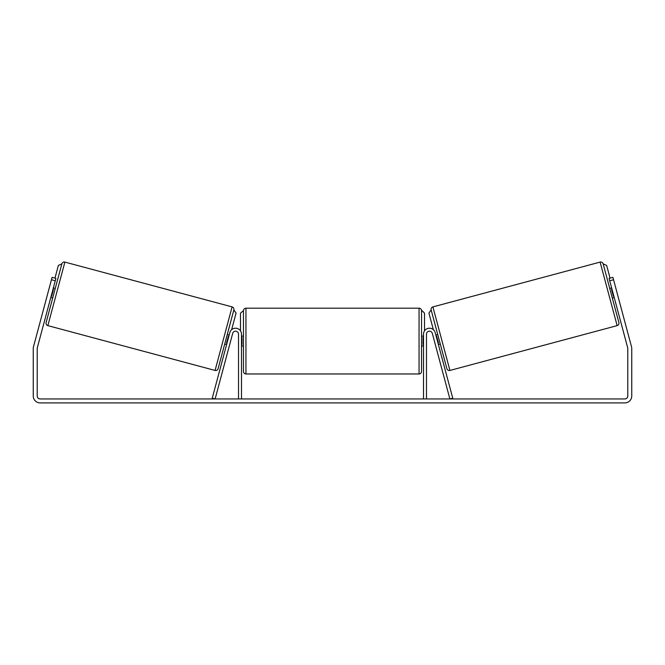 <?xml version="1.0" encoding="UTF-8"?>
<svg xmlns="http://www.w3.org/2000/svg" width="665" height="665" viewBox="0 0 665 665"><rect width="100%" height="100%" fill="white"/><g stroke="black" fill="none" stroke-linecap="round" stroke-linejoin="round"><path stroke-width="1" d="M212.251 398.185L229.816 332.616A5.935 5.935 0 0 1 241.486 334.154L241.486 398.95L238.519 398.95L238.519 334.154A2.968 2.968 0 0 0 232.684 333.389L215.119 398.95L212.251 398.185M452.749 398.185L435.184 332.616A5.935 5.935 0 0 0 423.514 334.154L423.514 398.95L426.481 398.95L426.481 334.154A2.968 2.968 0 0 1 432.317 333.389L449.881 398.95L452.749 398.185M435.525 345.368L435.01 343.456M449.922 370.447L432.898 306.897L600.121 262.093A2.477 2.477 0 0 1 603.147 263.839L618.891 322.608A2.477 2.477 0 0 1 617.145 325.634L449.922 370.447A2.477 2.477 0 0 1 446.897 368.693L431.153 309.932L428.925 313.082L433.372 329.707M432.898 306.897A2.477 2.477 0 0 0 431.153 309.932M609.739 288.444L611.65 287.937M612.299 298.003L614.211 297.488M612.016 289.3L611.542 289.425L613.371 296.249L613.845 296.125M435.833 335.044L437.745 334.537M438.393 344.603L440.305 344.088M436.198 336.415L436.672 336.282L438.501 343.107L438.027 343.231M55.27 280.771L51.446 279.741L52.086 277.355L55.91 278.377L37.307 347.795A2.968 2.968 0 0 0 37.207 348.568L37.207 395.983A2.968 2.968 0 0 0 40.174 398.95L624.826 398.95A2.968 2.968 0 0 0 627.793 395.983L627.793 348.568A2.968 2.968 0 0 0 627.694 347.795L609.09 278.377L612.914 277.355L613.554 279.741L609.73 280.771M51.446 279.741L33.483 346.773A6.924 6.924 0 0 0 33.25 348.568L33.25 395.983A6.924 6.924 0 0 0 40.174 402.907L624.826 402.907A6.924 6.924 0 0 0 631.75 395.983L631.75 348.568A6.924 6.924 0 0 0 631.517 346.773L613.554 279.741M215.078 370.447L232.102 306.897L64.879 262.093A2.477 2.477 0 0 0 61.853 263.839L46.109 322.608A2.477 2.477 0 0 0 47.855 325.634L215.078 370.447A2.477 2.477 0 0 0 218.103 368.693L233.847 309.932L236.075 313.082L231.628 329.707M232.102 306.897A2.477 2.477 0 0 1 233.847 309.932M55.262 288.444L53.35 287.937M52.984 289.3L53.458 289.425L51.629 296.249L51.155 296.125M52.701 298.003L50.789 297.488M229.167 335.044L227.255 334.537M226.607 344.603L224.695 344.088M228.802 336.415L228.328 336.282L226.499 343.107L226.973 343.231M245.942 373.971L419.058 373.971L419.058 308.186L245.942 308.186L245.942 373.971C244.437 373.821 243.614 372.999 243.465 371.502L243.465 310.663L240.497 313.132L240.497 330.871M419.058 308.186C420.563 308.336 421.386 309.159 421.535 310.663L421.535 371.502C421.386 372.999 420.563 373.821 419.058 373.971M423.514 344.611L423.015 344.611L423.015 337.546L423.514 337.546M241.486 337.546L241.985 337.546L241.985 344.611L241.486 344.611M54.954 278.12L58.345 265.46L61.853 263.839M422.026 310.663L424.503 313.132L424.503 330.871M610.046 278.12L606.655 265.46L603.147 263.839M600.121 262.093L617.145 325.634M64.879 262.093L47.855 325.634M245.942 308.186C244.437 308.336 243.614 309.159 243.465 310.663M421.535 336.133L423.514 336.133M423.514 346.024L421.535 346.024M243.465 336.133L241.486 336.133M243.465 346.024L241.486 346.024"/></g></svg>
